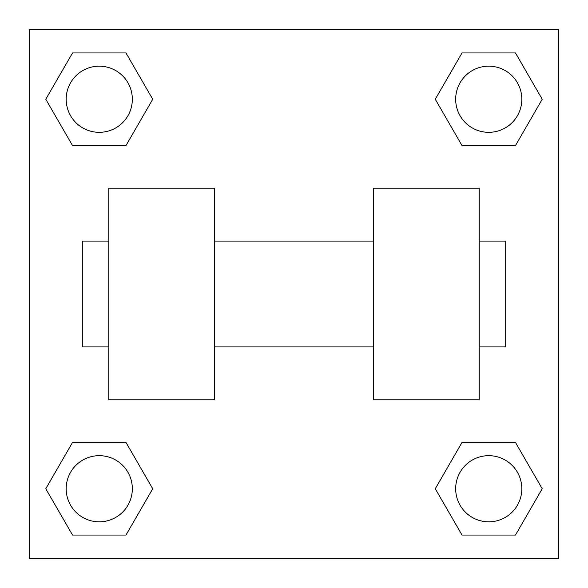 <?xml version="1.0" encoding="UTF-8"?>
<svg xmlns="http://www.w3.org/2000/svg" width="588" height="588" viewBox="0 0 588 588"><rect width="100%" height="100%" fill="white"/><g stroke="black" fill="none" stroke-linecap="round" stroke-linejoin="round"><path stroke-width="0.88" d="M152.726 99.254L125.986 145.559L72.522 145.559L45.783 99.254L72.522 52.949L125.986 52.949L152.726 99.254L125.986 145.559L115.976 145.559M115.976 442.441L125.986 442.441L152.726 488.746L125.986 535.051L72.522 535.051L45.783 488.746L72.522 442.441L125.986 442.441M472.024 145.559L462.014 145.559L435.274 99.254L462.014 52.949L515.478 52.949L542.217 99.254L515.478 145.559L462.014 145.559M435.274 488.746L462.014 442.441L515.478 442.441L542.217 488.746L515.478 535.051L462.014 535.051L435.274 488.746L462.014 442.441L472.024 442.441M462.014 442.441L515.478 442.441L462.014 442.441M515.478 535.051L462.014 535.051L515.478 535.051L542.217 488.746M521.821 488.746A33.075 33.075 0 0 0 472.208 460.103A33.075 33.075 0 0 0 472.208 517.389A33.075 33.075 0 0 0 521.821 488.746M125.986 535.051L72.522 535.051L125.986 535.051L152.726 488.746M132.329 488.746A33.075 33.075 0 0 0 82.717 460.103A33.075 33.075 0 0 0 82.717 517.389A33.075 33.075 0 0 0 132.329 488.746M462.014 52.949L515.478 52.949L462.014 52.949L435.274 99.254M521.821 99.254A33.075 33.075 0 0 0 472.208 70.611A33.075 33.075 0 0 0 472.208 127.897A33.075 33.075 0 0 0 521.821 99.254M72.522 52.949L125.986 52.949L72.522 52.949L45.783 99.254M125.986 145.559L72.522 145.559L125.986 145.559M132.329 99.254A33.075 33.075 0 0 0 82.717 70.611A33.075 33.075 0 0 0 82.717 127.897A33.075 33.075 0 0 0 132.329 99.254M558.6 29.4L558.6 558.6L29.4 558.6L29.4 29.4L558.6 29.4M45.783 488.746L72.522 442.441M542.217 99.254L515.478 145.559M373.38 188.16L373.38 399.84L479.22 399.84L479.22 188.16L373.38 188.16M214.62 399.84L214.62 188.16L108.78 188.16L108.78 399.84L214.62 399.84M479.22 346.92L505.68 346.92L505.68 241.08L479.22 241.08M108.78 241.08L82.32 241.08L82.32 346.92L108.78 346.92M373.38 241.08L214.62 241.08M373.38 346.92L214.62 346.92"/></g></svg>
